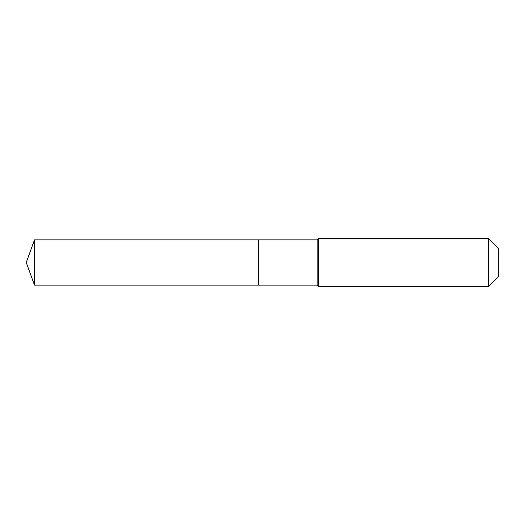 <?xml version="1.0" encoding="UTF-8"?>
<svg xmlns="http://www.w3.org/2000/svg" width="525" height="525" viewBox="0 0 525 525"><rect width="100%" height="100%" fill="white"/><g stroke="black" fill="none" stroke-linecap="round" stroke-linejoin="round"><path stroke-width="0.79" d="M26.25 262.5L34.486 239.879L317.159 239.879L318.557 238.475L488.342 238.475L498.75 248.883L498.75 276.117L488.342 286.525L318.557 286.525L317.159 285.121L34.486 285.121L26.25 262.5L34.486 285.121L34.486 239.879M498.75 276.117L488.342 286.525L318.557 286.525L317.159 285.121L258.72 285.121L258.72 239.879L258.72 285.121L34.486 285.121M317.159 285.121L317.159 239.879M318.557 286.525L318.557 238.475M488.342 286.525L488.342 238.475"/></g></svg>
